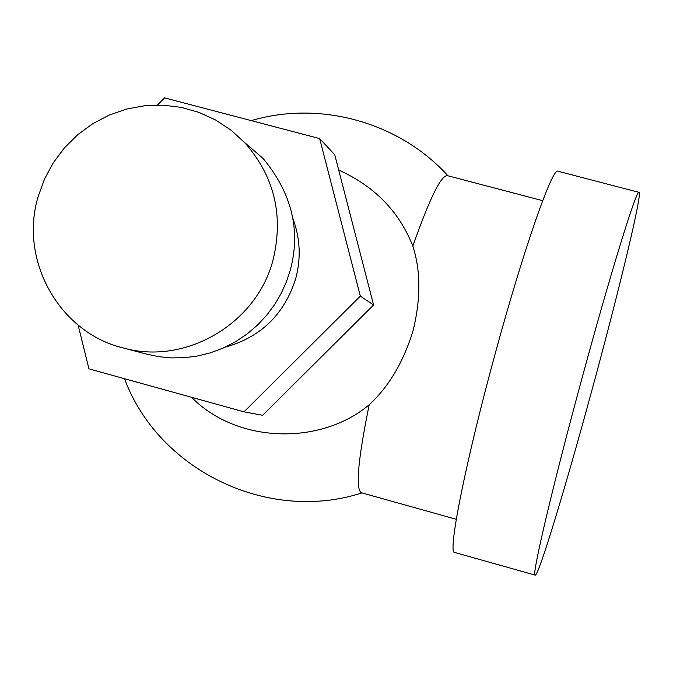<?xml version="1.0" encoding="UTF-8"?>
<svg xmlns="http://www.w3.org/2000/svg" width="673" height="673" viewBox="0 0 673 673"><rect width="100%" height="100%" fill="white"/><g stroke="black" fill="none" stroke-linecap="round" stroke-linejoin="round"><path stroke-width="1.01" d="M456.294 519.295L361.401 492.754C355.336 489.397 357.935 460.063 369.183 404.759C388.834 386.723 403.472 361.998 413.104 330.578C420.852 298.745 420.76 270.596 412.827 246.133L413.18 245.123C429.702 198.342 441.101 175.182 447.385 175.645L542.69 200.68M535.195 575.121L454.62 552.449C447.242 554.165 465.985 459.819 495.749 351.634C523.863 248.413 552.642 166.66 557.993 171.228L638.988 192.36C636.759 188.591 611.008 271.522 582.826 375.214C553.13 483.937 531.064 577.77 535.195 575.121C538.383 576.803 565.572 487.252 591.634 391.265C618.916 291.333 642.765 192.47 638.988 192.36M412.827 246.133L412.17 244.467C398.433 210.733 373.944 185.933 338.696 170.067M369.183 404.759C321.315 445.232 237.838 444.188 191.527 397.297M334.733 154.731L373.591 304.987L262.655 415.283L243.996 411.842L360.341 296.128L319.658 138.579L334.733 154.731M373.591 304.987L360.341 296.128M78.127 325.126L88.954 368.854L243.996 411.842M319.658 138.579L164.607 97.879L157.465 105.03M292.898 218.574C300.217 238.2 301.151 258.23 295.699 278.681C284.359 314.4 260.804 337.257 225.043 347.234M146.571 354.116L158.811 356.682L171.161 357.893L183.998 357.733L197.096 356.093L210.212 352.896L223.057 348.126L235.382 341.834L246.907 334.136L257.397 325.202L266.693 315.25L274.66 304.541L281.23 293.31L286.412 281.827L290.231 270.31C301.008 230.654 291.939 193.336 263.017 158.365L244.922 142.802M273.078 259.854C283.821 215.326 274.34 176.217 244.619 142.541L230.999 130.15L215.663 120.021L198.964 112.383L181.298 107.386L163.059 105.156L144.67 105.728L126.532 109.076L109.068 115.133L92.672 123.748L77.698 134.726L64.482 147.808L53.335 162.715L44.485 179.111L38.151 196.609C18.886 260.072 59.165 332.58 123.117 347.916C185.218 365.649 256.75 323.881 273.078 259.854M124.488 378.706L125.935 382.466C161.848 472.337 269.932 522.913 361.939 492.905M413.18 245.123L412.17 244.467M244.619 142.541L263.017 158.365M123.117 347.916L147.126 354.267M447.932 175.788C399.518 122.343 320.398 100.142 251.248 120.618"/></g></svg>
